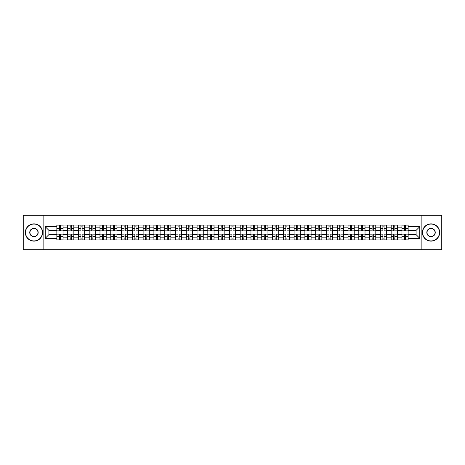 <?xml version="1.0" encoding="UTF-8"?>
<svg xmlns="http://www.w3.org/2000/svg" width="465" height="465" viewBox="0 0 465 465"><rect width="100%" height="100%" fill="white"/><g stroke="black" fill="none" stroke-linecap="round" stroke-linejoin="round"><path stroke-width="0.7" d="M421.151 249.781L441.75 249.781L441.75 215.219L23.25 215.219L23.25 249.781L421.151 249.781L421.151 215.219M67.628 239.928L67.628 227.176L63.066 227.176L63.066 239.928M63.066 227.176L63.066 225.072M67.628 227.176L67.628 225.072M73.854 225.072L73.854 239.928M78.416 239.928L78.416 225.072M84.636 225.072L84.636 239.928M89.199 239.928L89.199 225.072M95.418 225.072L95.418 239.928M99.981 239.928L99.981 225.072M106.206 225.072L106.206 239.928M110.763 239.928L110.763 225.072M116.988 225.072L116.988 239.928M121.551 239.928L121.551 225.072M127.77 225.072L127.77 239.928M132.333 239.928L132.333 225.072M138.553 225.072L138.553 239.928M143.115 239.928L143.115 225.072M149.341 225.072L149.341 239.928M153.903 239.928L153.903 225.072M160.123 225.072L160.123 239.928M164.686 239.928L164.686 225.072M170.905 225.072L170.905 239.928M175.468 239.928L175.468 225.072M181.693 225.072L181.693 239.928M186.256 239.928L186.256 225.072M192.475 225.072L192.475 239.928M197.038 239.928L197.038 225.072M203.257 225.072L203.257 239.928M207.82 239.928L207.82 225.072M214.045 225.072L214.045 239.928M218.608 239.928L218.608 225.072M224.828 225.072L224.828 239.928M229.39 239.928L229.39 225.072M235.61 225.072L235.61 239.928M240.173 239.928L240.173 225.072M246.392 225.072L246.392 239.928M250.955 239.928L250.955 225.072M257.18 225.072L257.18 239.928M261.743 239.928L261.743 225.072M267.962 225.072L267.962 239.928M272.525 239.928L272.525 225.072M278.744 225.072L278.744 239.928M283.307 239.928L283.307 225.072M289.532 225.072L289.532 239.928M294.095 239.928L294.095 225.072M300.314 225.072L300.314 239.928M304.877 239.928L304.877 225.072M311.097 225.072L311.097 239.928M315.659 239.928L315.659 225.072M321.885 225.072L321.885 239.928M326.447 239.928L326.447 225.072M332.667 225.072L332.667 239.928M337.23 239.928L337.23 225.072M343.449 225.072L343.449 239.928M348.012 239.928L348.012 225.072M354.237 225.072L354.237 239.928M358.794 239.928L358.794 225.072M365.019 225.072L365.019 239.928M369.582 239.928L369.582 225.072M375.801 225.072L375.801 239.928M380.364 239.928L380.364 225.072M386.584 225.072L386.584 239.928M391.146 239.928L391.146 225.072M397.372 225.072L397.372 239.928M401.934 239.928L401.934 225.072M401.934 234.645L397.372 234.645M391.146 234.645L386.584 234.645M380.364 234.645L375.801 234.645M369.582 234.645L365.019 234.645M358.794 234.645L354.237 234.645M348.012 234.645L343.449 234.645M337.23 234.645L332.667 234.645M326.447 234.645L321.885 234.645M315.659 234.645L311.097 234.645M304.877 234.645L300.314 234.645M294.095 234.645L289.532 234.645M283.307 234.645L278.744 234.645M272.525 234.645L267.962 234.645M261.743 234.645L257.18 234.645M250.955 234.645L246.392 234.645M240.173 234.645L235.61 234.645M229.39 234.645L224.828 234.645M218.608 234.645L214.045 234.645M207.82 234.645L203.257 234.645M197.038 234.645L192.475 234.645M186.256 234.645L181.693 234.645M175.468 234.645L170.905 234.645M164.686 234.645L160.123 234.645M153.903 234.645L149.341 234.645M143.115 234.645L138.553 234.645M132.333 234.645L127.77 234.645M121.551 234.645L116.988 234.645M110.763 234.645L106.206 234.645M99.981 234.645L95.418 234.645M89.199 234.645L84.636 234.645M78.416 234.645L73.854 234.645M67.628 234.645L63.066 234.645M401.934 230.355L397.372 230.355M391.146 230.355L386.584 230.355M380.364 230.355L375.801 230.355M369.582 230.355L365.019 230.355M358.794 230.355L354.237 230.355M348.012 230.355L343.449 230.355M337.23 230.355L332.667 230.355M326.447 230.355L321.885 230.355M315.659 230.355L311.097 230.355M304.877 230.355L300.314 230.355M294.095 230.355L289.532 230.355M283.307 230.355L278.744 230.355M272.525 230.355L267.962 230.355M261.743 230.355L257.18 230.355M250.955 230.355L246.392 230.355M240.173 230.355L235.61 230.355M229.39 230.355L224.828 230.355M218.608 230.355L214.045 230.355M207.82 230.355L203.257 230.355M197.038 230.355L192.475 230.355M186.256 230.355L181.693 230.355M175.468 230.355L170.905 230.355M164.686 230.355L160.123 230.355M153.903 230.355L149.341 230.355M143.115 230.355L138.553 230.355M132.333 230.355L127.77 230.355M121.551 230.355L116.988 230.355M110.763 230.355L106.206 230.355M99.981 230.355L95.418 230.355M89.199 230.355L84.636 230.355M78.416 230.355L73.854 230.355M67.628 230.355L63.066 230.355M48.895 234.645L56.846 234.645L56.846 230.355L48.895 230.355L48.895 234.645L45.233 238.307L45.233 226.693L56.846 226.693L56.846 230.355M408.154 230.355L408.154 234.645L416.105 234.645L416.105 230.355L408.154 230.355L408.154 225.072L56.846 225.072L56.846 226.693M408.154 226.693L419.767 226.693L419.767 238.307L408.154 238.307L408.154 234.645M56.846 234.645L56.846 239.928L408.154 239.928L408.154 238.307M56.846 238.307L45.233 238.307M43.849 249.781L43.849 215.219M60.543 238.894L59.369 238.894M59.369 226.106L60.543 226.106M71.331 238.894L70.151 238.894M70.151 226.106L71.331 226.106M82.113 238.894L80.939 238.894M80.939 226.106L82.113 226.106M92.895 238.894L91.721 238.894M91.721 226.106L92.895 226.106M103.678 238.894L102.503 238.894M102.503 226.106L103.678 226.106M114.466 238.894L113.291 238.894M113.291 226.106L114.466 226.106M125.248 238.894L124.074 238.894M124.074 226.106L125.248 226.106M136.03 238.894L134.856 238.894M134.856 226.106L136.03 226.106M146.818 238.894L145.638 238.894M145.638 226.106L146.818 226.106M157.6 238.894L156.426 238.894M156.426 226.106L157.6 226.106M168.382 238.894L167.208 238.894M167.208 226.106L168.382 226.106M179.17 238.894L177.99 238.894M177.99 226.106L179.17 226.106M189.953 238.894L188.778 238.894M188.778 226.106L189.953 226.106M200.735 238.894L199.561 238.894M199.561 226.106L200.735 226.106M211.517 238.894L210.343 238.894M210.343 226.106L211.517 226.106M222.305 238.894L221.131 238.894M221.131 226.106L222.305 226.106M233.087 238.894L231.913 238.894M231.913 226.106L233.087 226.106M243.869 238.894L242.695 238.894M242.695 226.106L243.869 226.106M254.657 238.894L253.483 238.894M253.483 226.106L254.657 226.106M265.439 238.894L264.265 238.894M264.265 226.106L265.439 226.106M276.222 238.894L275.048 238.894M275.048 226.106L276.222 226.106M287.01 238.894L285.83 238.894M285.83 226.106L287.01 226.106M297.792 238.894L296.618 238.894M296.618 226.106L297.792 226.106M308.574 238.894L307.4 238.894M307.4 226.106L308.574 226.106M319.362 238.894L318.182 238.894M318.182 226.106L319.362 226.106M330.144 238.894L328.97 238.894M328.97 226.106L330.144 226.106M340.926 238.894L339.752 238.894M339.752 226.106L340.926 226.106M351.709 238.894L350.534 238.894M350.534 226.106L351.709 226.106M362.497 238.894L361.322 238.894M361.322 226.106L362.497 226.106M373.279 238.894L372.105 238.894M372.105 226.106L373.279 226.106M384.061 238.894L382.887 238.894M382.887 226.106L384.061 226.106M394.849 238.894L393.669 238.894M393.669 226.106L394.849 226.106M405.631 238.894L404.457 238.894M404.457 226.106L405.631 226.106M45.233 226.693L48.895 230.355M416.105 234.645L419.767 238.307M416.105 230.355L419.767 226.693M60.543 231.012L60.543 225.136L63.031 225.136L63.031 231.012L60.543 231.012M59.369 226.037L60.543 226.037M59.369 225.136L56.881 225.136L56.881 231.012L59.369 231.012L59.369 225.136L60.543 225.136M59.369 233.988L59.369 239.864L56.881 239.864L56.881 233.988L59.369 233.988M60.543 238.964L59.369 238.964M60.543 239.864L63.031 239.864L63.031 233.988L60.543 233.988L60.543 239.864L59.369 239.864M71.331 231.012L71.331 225.136L73.819 225.136L73.819 231.012L71.331 231.012M70.151 226.037L71.331 226.037M70.151 225.136L67.663 225.136L67.663 231.012L70.151 231.012L70.151 225.136L71.331 225.136M82.113 231.012L82.113 225.136L84.601 225.136L84.601 231.012L82.113 231.012M80.939 226.037L82.113 226.037M80.939 225.136L78.451 225.136L78.451 231.012L80.939 231.012L80.939 225.136L82.113 225.136M70.151 233.988L70.151 239.864L67.663 239.864L67.663 233.988L70.151 233.988M71.331 238.964L70.151 238.964M71.331 239.864L73.819 239.864L73.819 233.988L71.331 233.988L71.331 239.864L70.151 239.864M80.939 233.988L80.939 239.864L78.451 239.864L78.451 233.988L80.939 233.988M82.113 238.964L80.939 238.964M82.113 239.864L84.601 239.864L84.601 233.988L82.113 233.988L82.113 239.864L80.939 239.864M33.962 240.934A8.434 8.434 0 0 0 42.396 232.5A8.434 8.434 0 0 0 33.962 224.066A8.434 8.434 0 0 0 25.529 232.5A8.434 8.434 0 0 0 33.962 240.934M33.962 223.857A8.643 8.643 0 0 1 42.606 232.5A8.643 8.643 0 0 1 33.962 241.143A8.643 8.643 0 0 1 25.325 232.5A8.643 8.643 0 0 1 33.962 223.857M33.962 236.714A4.214 4.214 0 0 1 29.748 232.5A4.214 4.214 0 0 1 33.962 228.286A4.214 4.214 0 0 1 38.182 232.5A4.214 4.214 0 0 1 33.962 236.714M33.962 228.489A4.011 4.011 0 0 0 29.958 232.5A4.011 4.011 0 0 0 33.962 236.511A4.011 4.011 0 0 0 37.973 232.5A4.011 4.011 0 0 0 33.962 228.489M431.038 240.934A8.434 8.434 0 0 0 439.472 232.5A8.434 8.434 0 0 0 431.038 224.066A8.434 8.434 0 0 0 422.604 232.5A8.434 8.434 0 0 0 431.038 240.934M431.038 223.857A8.643 8.643 0 0 1 439.675 232.5A8.643 8.643 0 0 1 431.038 241.143A8.643 8.643 0 0 1 422.394 232.5A8.643 8.643 0 0 1 431.038 223.857M431.038 236.714A4.214 4.214 0 0 1 426.818 232.5A4.214 4.214 0 0 1 431.038 228.286A4.214 4.214 0 0 1 435.252 232.5A4.214 4.214 0 0 1 431.038 236.714M431.038 228.489A4.011 4.011 0 0 0 427.027 232.5A4.011 4.011 0 0 0 431.038 236.511A4.011 4.011 0 0 0 435.042 232.5A4.011 4.011 0 0 0 431.038 228.489M92.895 231.012L92.895 225.136L95.383 225.136L95.383 231.012L92.895 231.012M91.721 226.037L92.895 226.037M91.721 225.136L89.234 225.136L89.234 231.012L91.721 231.012L91.721 225.136L92.895 225.136M103.678 231.012L103.678 225.136L106.171 225.136L106.171 231.012L103.678 231.012M102.503 226.037L103.678 226.037M102.503 225.136L100.016 225.136L100.016 231.012L102.503 231.012L102.503 225.136L103.678 225.136M114.466 231.012L114.466 225.136L116.953 225.136L116.953 231.012L114.466 231.012M113.291 226.037L114.466 226.037M113.291 225.136L110.798 225.136L110.798 231.012L113.291 231.012L113.291 225.136L114.466 225.136M91.721 233.988L91.721 239.864L89.234 239.864L89.234 233.988L91.721 233.988M92.895 238.964L91.721 238.964M92.895 239.864L95.383 239.864L95.383 233.988L92.895 233.988L92.895 239.864L91.721 239.864M102.503 233.988L102.503 239.864L100.016 239.864L100.016 233.988L102.503 233.988M103.678 238.964L102.503 238.964M103.678 239.864L106.171 239.864L106.171 233.988L103.678 233.988L103.678 239.864L102.503 239.864M113.291 233.988L113.291 239.864L110.798 239.864L110.798 233.988L113.291 233.988M114.466 238.964L113.291 238.964M114.466 239.864L116.953 239.864L116.953 233.988L114.466 233.988L114.466 239.864L113.291 239.864M124.074 233.988L124.074 239.864L121.586 239.864L121.586 233.988L124.074 233.988M125.248 238.964L124.074 238.964M125.248 239.864L127.736 239.864L127.736 233.988L125.248 233.988L125.248 239.864L124.074 239.864M134.856 233.988L134.856 239.864L132.368 239.864L132.368 233.988L134.856 233.988M136.03 238.964L134.856 238.964M136.03 239.864L138.524 239.864L138.524 233.988L136.03 233.988L136.03 239.864L134.856 239.864M145.638 233.988L145.638 239.864L143.15 239.864L143.15 233.988L145.638 233.988M146.818 238.964L145.638 238.964M146.818 239.864L149.306 239.864L149.306 233.988L146.818 233.988L146.818 239.864L145.638 239.864M156.426 233.988L156.426 239.864L153.938 239.864L153.938 233.988L156.426 233.988M157.6 238.964L156.426 238.964M157.6 239.864L160.088 239.864L160.088 233.988L157.6 233.988L157.6 239.864L156.426 239.864M167.208 233.988L167.208 239.864L164.72 239.864L164.72 233.988L167.208 233.988M168.382 238.964L167.208 238.964M168.382 239.864L170.87 239.864L170.87 233.988L168.382 233.988L168.382 239.864L167.208 239.864M177.99 233.988L177.99 239.864L175.503 239.864L175.503 233.988L177.99 233.988M179.17 238.964L177.99 238.964M179.17 239.864L181.658 239.864L181.658 233.988L179.17 233.988L179.17 239.864L177.99 239.864M188.778 233.988L188.778 239.864L186.291 239.864L186.291 233.988L188.778 233.988M189.953 238.964L188.778 238.964M189.953 239.864L192.44 239.864L192.44 233.988L189.953 233.988L189.953 239.864L188.778 239.864M199.561 233.988L199.561 239.864L197.073 239.864L197.073 233.988L199.561 233.988M200.735 238.964L199.561 238.964M200.735 239.864L203.222 239.864L203.222 233.988L200.735 233.988L200.735 239.864L199.561 239.864M210.343 233.988L210.343 239.864L207.855 239.864L207.855 233.988L210.343 233.988M211.517 238.964L210.343 238.964M211.517 239.864L214.01 239.864L214.01 233.988L211.517 233.988L211.517 239.864L210.343 239.864M221.131 233.988L221.131 239.864L218.637 239.864L218.637 233.988L221.131 233.988M222.305 238.964L221.131 238.964M222.305 239.864L224.793 239.864L224.793 233.988L222.305 233.988L222.305 239.864L221.131 239.864M231.913 233.988L231.913 239.864L229.425 239.864L229.425 233.988L231.913 233.988M233.087 238.964L231.913 238.964M233.087 239.864L235.575 239.864L235.575 233.988L233.087 233.988L233.087 239.864L231.913 239.864M242.695 233.988L242.695 239.864L240.207 239.864L240.207 233.988L242.695 233.988M243.869 238.964L242.695 238.964M243.869 239.864L246.363 239.864L246.363 233.988L243.869 233.988L243.869 239.864L242.695 239.864M253.483 233.988L253.483 239.864L250.99 239.864L250.99 233.988L253.483 233.988M254.657 238.964L253.483 238.964M254.657 239.864L257.145 239.864L257.145 233.988L254.657 233.988L254.657 239.864L253.483 239.864M264.265 233.988L264.265 239.864L261.778 239.864L261.778 233.988L264.265 233.988M265.439 238.964L264.265 238.964M265.439 239.864L267.927 239.864L267.927 233.988L265.439 233.988L265.439 239.864L264.265 239.864M275.048 233.988L275.048 239.864L272.56 239.864L272.56 233.988L275.048 233.988M276.222 238.964L275.048 238.964M276.222 239.864L278.709 239.864L278.709 233.988L276.222 233.988L276.222 239.864L275.048 239.864M285.83 233.988L285.83 239.864L283.342 239.864L283.342 233.988L285.83 233.988M287.01 238.964L285.83 238.964M287.01 239.864L289.497 239.864L289.497 233.988L287.01 233.988L287.01 239.864L285.83 239.864M125.248 231.012L125.248 225.136L127.736 225.136L127.736 231.012L125.248 231.012M124.074 226.037L125.248 226.037M124.074 225.136L121.586 225.136L121.586 231.012L124.074 231.012L124.074 225.136L125.248 225.136M136.03 231.012L136.03 225.136L138.524 225.136L138.524 231.012L136.03 231.012M134.856 226.037L136.03 226.037M134.856 225.136L132.368 225.136L132.368 231.012L134.856 231.012L134.856 225.136L136.03 225.136M146.818 231.012L146.818 225.136L149.306 225.136L149.306 231.012L146.818 231.012M145.638 226.037L146.818 226.037M145.638 225.136L143.15 225.136L143.15 231.012L145.638 231.012L145.638 225.136L146.818 225.136M157.6 231.012L157.6 225.136L160.088 225.136L160.088 231.012L157.6 231.012M156.426 226.037L157.6 226.037M156.426 225.136L153.938 225.136L153.938 231.012L156.426 231.012L156.426 225.136L157.6 225.136M168.382 231.012L168.382 225.136L170.87 225.136L170.87 231.012L168.382 231.012M167.208 226.037L168.382 226.037M167.208 225.136L164.72 225.136L164.72 231.012L167.208 231.012L167.208 225.136L168.382 225.136M179.17 231.012L179.17 225.136L181.658 225.136L181.658 231.012L179.17 231.012M177.99 226.037L179.17 226.037M177.99 225.136L175.503 225.136L175.503 231.012L177.99 231.012L177.99 225.136L179.17 225.136M189.953 231.012L189.953 225.136L192.44 225.136L192.44 231.012L189.953 231.012M188.778 226.037L189.953 226.037M188.778 225.136L186.291 225.136L186.291 231.012L188.778 231.012L188.778 225.136L189.953 225.136M200.735 231.012L200.735 225.136L203.222 225.136L203.222 231.012L200.735 231.012M199.561 226.037L200.735 226.037M199.561 225.136L197.073 225.136L197.073 231.012L199.561 231.012L199.561 225.136L200.735 225.136M211.517 231.012L211.517 225.136L214.01 225.136L214.01 231.012L211.517 231.012M210.343 226.037L211.517 226.037M210.343 225.136L207.855 225.136L207.855 231.012L210.343 231.012L210.343 225.136L211.517 225.136M222.305 231.012L222.305 225.136L224.793 225.136L224.793 231.012L222.305 231.012M221.131 226.037L222.305 226.037M221.131 225.136L218.637 225.136L218.637 231.012L221.131 231.012L221.131 225.136L222.305 225.136M233.087 231.012L233.087 225.136L235.575 225.136L235.575 231.012L233.087 231.012M231.913 226.037L233.087 226.037M231.913 225.136L229.425 225.136L229.425 231.012L231.913 231.012L231.913 225.136L233.087 225.136M243.869 231.012L243.869 225.136L246.363 225.136L246.363 231.012L243.869 231.012M242.695 226.037L243.869 226.037M242.695 225.136L240.207 225.136L240.207 231.012L242.695 231.012L242.695 225.136L243.869 225.136M254.657 231.012L254.657 225.136L257.145 225.136L257.145 231.012L254.657 231.012M253.483 226.037L254.657 226.037M253.483 225.136L250.99 225.136L250.99 231.012L253.483 231.012L253.483 225.136L254.657 225.136M265.439 231.012L265.439 225.136L267.927 225.136L267.927 231.012L265.439 231.012M264.265 226.037L265.439 226.037M264.265 225.136L261.778 225.136L261.778 231.012L264.265 231.012L264.265 225.136L265.439 225.136M276.222 231.012L276.222 225.136L278.709 225.136L278.709 231.012L276.222 231.012M275.048 226.037L276.222 226.037M275.048 225.136L272.56 225.136L272.56 231.012L275.048 231.012L275.048 225.136L276.222 225.136M287.01 231.012L287.01 225.136L289.497 225.136L289.497 231.012L287.01 231.012M285.83 226.037L287.01 226.037M285.83 225.136L283.342 225.136L283.342 231.012L285.83 231.012L285.83 225.136L287.01 225.136M297.792 231.012L297.792 225.136L300.28 225.136L300.28 231.012L297.792 231.012M296.618 226.037L297.792 226.037M296.618 225.136L294.13 225.136L294.13 231.012L296.618 231.012L296.618 225.136L297.792 225.136M308.574 231.012L308.574 225.136L311.062 225.136L311.062 231.012L308.574 231.012M307.4 226.037L308.574 226.037M307.4 225.136L304.912 225.136L304.912 231.012L307.4 231.012L307.4 225.136L308.574 225.136M319.362 231.012L319.362 225.136L321.85 225.136L321.85 231.012L319.362 231.012M318.182 226.037L319.362 226.037M318.182 225.136L315.694 225.136L315.694 231.012L318.182 231.012L318.182 225.136L319.362 225.136M330.144 231.012L330.144 225.136L332.632 225.136L332.632 231.012L330.144 231.012M328.97 226.037L330.144 226.037M328.97 225.136L326.476 225.136L326.476 231.012L328.97 231.012L328.97 225.136L330.144 225.136M296.618 233.988L296.618 239.864L294.13 239.864L294.13 233.988L296.618 233.988M297.792 238.964L296.618 238.964M297.792 239.864L300.28 239.864L300.28 233.988L297.792 233.988L297.792 239.864L296.618 239.864M307.4 233.988L307.4 239.864L304.912 239.864L304.912 233.988L307.4 233.988M308.574 238.964L307.4 238.964M308.574 239.864L311.062 239.864L311.062 233.988L308.574 233.988L308.574 239.864L307.4 239.864M318.182 233.988L318.182 239.864L315.694 239.864L315.694 233.988L318.182 233.988M319.362 238.964L318.182 238.964M319.362 239.864L321.85 239.864L321.85 233.988L319.362 233.988L319.362 239.864L318.182 239.864M328.97 233.988L328.97 239.864L326.476 239.864L326.476 233.988L328.97 233.988M330.144 238.964L328.97 238.964M330.144 239.864L332.632 239.864L332.632 233.988L330.144 233.988L330.144 239.864L328.97 239.864M340.926 231.012L340.926 225.136L343.414 225.136L343.414 231.012L340.926 231.012M339.752 226.037L340.926 226.037M339.752 225.136L337.265 225.136L337.265 231.012L339.752 231.012L339.752 225.136L340.926 225.136M339.752 233.988L339.752 239.864L337.265 239.864L337.265 233.988L339.752 233.988M340.926 238.964L339.752 238.964M340.926 239.864L343.414 239.864L343.414 233.988L340.926 233.988L340.926 239.864L339.752 239.864M351.709 231.012L351.709 225.136L354.202 225.136L354.202 231.012L351.709 231.012M350.534 226.037L351.709 226.037M350.534 225.136L348.047 225.136L348.047 231.012L350.534 231.012L350.534 225.136L351.709 225.136M350.534 233.988L350.534 239.864L348.047 239.864L348.047 233.988L350.534 233.988M351.709 238.964L350.534 238.964M351.709 239.864L354.202 239.864L354.202 233.988L351.709 233.988L351.709 239.864L350.534 239.864M362.497 231.012L362.497 225.136L364.984 225.136L364.984 231.012L362.497 231.012M361.322 226.037L362.497 226.037M361.322 225.136L358.829 225.136L358.829 231.012L361.322 231.012L361.322 225.136L362.497 225.136M361.322 233.988L361.322 239.864L358.829 239.864L358.829 233.988L361.322 233.988M362.497 238.964L361.322 238.964M362.497 239.864L364.984 239.864L364.984 233.988L362.497 233.988L362.497 239.864L361.322 239.864M373.279 231.012L373.279 225.136L375.767 225.136L375.767 231.012L373.279 231.012M372.105 226.037L373.279 226.037M372.105 225.136L369.617 225.136L369.617 231.012L372.105 231.012L372.105 225.136L373.279 225.136M372.105 233.988L372.105 239.864L369.617 239.864L369.617 233.988L372.105 233.988M373.279 238.964L372.105 238.964M373.279 239.864L375.767 239.864L375.767 233.988L373.279 233.988L373.279 239.864L372.105 239.864M384.061 231.012L384.061 225.136L386.549 225.136L386.549 231.012L384.061 231.012M382.887 226.037L384.061 226.037M382.887 225.136L380.399 225.136L380.399 231.012L382.887 231.012L382.887 225.136L384.061 225.136M382.887 233.988L382.887 239.864L380.399 239.864L380.399 233.988L382.887 233.988M384.061 238.964L382.887 238.964M384.061 239.864L386.549 239.864L386.549 233.988L384.061 233.988L384.061 239.864L382.887 239.864M394.849 231.012L394.849 225.136L397.337 225.136L397.337 231.012L394.849 231.012M393.669 226.037L394.849 226.037M393.669 225.136L391.181 225.136L391.181 231.012L393.669 231.012L393.669 225.136L394.849 225.136M393.669 233.988L393.669 239.864L391.181 239.864L391.181 233.988L393.669 233.988M394.849 238.964L393.669 238.964M394.849 239.864L397.337 239.864L397.337 233.988L394.849 233.988L394.849 239.864L393.669 239.864M405.631 231.012L405.631 225.136L408.119 225.136L408.119 231.012L405.631 231.012M404.457 226.037L405.631 226.037M404.457 225.136L401.969 225.136L401.969 231.012L404.457 231.012L404.457 225.136L405.631 225.136M404.457 233.988L404.457 239.864L401.969 239.864L401.969 233.988L404.457 233.988M405.631 238.964L404.457 238.964M405.631 239.864L408.119 239.864L408.119 233.988L405.631 233.988L405.631 239.864L404.457 239.864M391.146 227.176L386.584 227.176M380.364 227.176L375.801 227.176M369.582 227.176L365.019 227.176M358.794 227.176L354.237 227.176M348.012 227.176L343.449 227.176M337.23 227.176L332.667 227.176M326.447 227.176L321.885 227.176M315.659 227.176L311.097 227.176M304.877 227.176L300.314 227.176M294.095 227.176L289.532 227.176M283.307 227.176L278.744 227.176M272.525 227.176L267.962 227.176M261.743 227.176L257.18 227.176M250.955 227.176L246.392 227.176M240.173 227.176L235.61 227.176M229.39 227.176L224.828 227.176M218.608 227.176L214.045 227.176M207.82 227.176L203.257 227.176M197.038 227.176L192.475 227.176M186.256 227.176L181.693 227.176M175.468 227.176L170.905 227.176M164.686 227.176L160.123 227.176M153.903 227.176L149.341 227.176M143.115 227.176L138.553 227.176M132.333 227.176L127.77 227.176M121.551 227.176L116.988 227.176M110.763 227.176L106.206 227.176M99.981 227.176L95.418 227.176M89.199 227.176L84.636 227.176M78.416 227.176L73.854 227.176M401.934 227.176L397.372 227.176M391.146 237.824L386.584 237.824M380.364 237.824L375.801 237.824M369.582 237.824L365.019 237.824M358.794 237.824L354.237 237.824M348.012 237.824L343.449 237.824M337.23 237.824L332.667 237.824M326.447 237.824L321.885 237.824M315.659 237.824L311.097 237.824M304.877 237.824L300.314 237.824M294.095 237.824L289.532 237.824M283.307 237.824L278.744 237.824M272.525 237.824L267.962 237.824M261.743 237.824L257.18 237.824M250.955 237.824L246.392 237.824M240.173 237.824L235.61 237.824M229.39 237.824L224.828 237.824M218.608 237.824L214.045 237.824M207.82 237.824L203.257 237.824M197.038 237.824L192.475 237.824M186.256 237.824L181.693 237.824M175.468 237.824L170.905 237.824M164.686 237.824L160.123 237.824M153.903 237.824L149.341 237.824M143.115 237.824L138.553 237.824M132.333 237.824L127.77 237.824M121.551 237.824L116.988 237.824M110.763 237.824L106.206 237.824M99.981 237.824L95.418 237.824M89.199 237.824L84.636 237.824M78.416 237.824L73.854 237.824M67.628 237.824L63.066 237.824M401.934 237.824L397.372 237.824M60.543 230.867L63.031 230.867M60.543 228.536L63.031 228.536M56.881 230.867L59.369 230.867M56.881 228.536L59.369 228.536M59.369 234.133L56.881 234.133M59.369 236.464L56.881 236.464M63.031 234.133L60.543 234.133M63.031 236.464L60.543 236.464M71.331 230.867L73.819 230.867M71.331 228.536L73.819 228.536M67.663 230.867L70.151 230.867M67.663 228.536L70.151 228.536M82.113 230.867L84.601 230.867M82.113 228.536L84.601 228.536M78.451 230.867L80.939 230.867M78.451 228.536L80.939 228.536M70.151 234.133L67.663 234.133M70.151 236.464L67.663 236.464M73.819 234.133L71.331 234.133M73.819 236.464L71.331 236.464M80.939 234.133L78.451 234.133M80.939 236.464L78.451 236.464M84.601 234.133L82.113 234.133M84.601 236.464L82.113 236.464M92.895 230.867L95.383 230.867M92.895 228.536L95.383 228.536M89.234 230.867L91.721 230.867M89.234 228.536L91.721 228.536M103.678 230.867L106.171 230.867M103.678 228.536L106.171 228.536M100.016 230.867L102.503 230.867M100.016 228.536L102.503 228.536M114.466 230.867L116.953 230.867M114.466 228.536L116.953 228.536M110.798 230.867L113.291 230.867M110.798 228.536L113.291 228.536M91.721 234.133L89.234 234.133M91.721 236.464L89.234 236.464M95.383 234.133L92.895 234.133M95.383 236.464L92.895 236.464M102.503 234.133L100.016 234.133M102.503 236.464L100.016 236.464M106.171 234.133L103.678 234.133M106.171 236.464L103.678 236.464M113.291 234.133L110.798 234.133M113.291 236.464L110.798 236.464M116.953 234.133L114.466 234.133M116.953 236.464L114.466 236.464M124.074 234.133L121.586 234.133M124.074 236.464L121.586 236.464M127.736 234.133L125.248 234.133M127.736 236.464L125.248 236.464M134.856 234.133L132.368 234.133M134.856 236.464L132.368 236.464M138.524 234.133L136.03 234.133M138.524 236.464L136.03 236.464M145.638 234.133L143.15 234.133M145.638 236.464L143.15 236.464M149.306 234.133L146.818 234.133M149.306 236.464L146.818 236.464M156.426 234.133L153.938 234.133M156.426 236.464L153.938 236.464M160.088 234.133L157.6 234.133M160.088 236.464L157.6 236.464M167.208 234.133L164.72 234.133M167.208 236.464L164.72 236.464M170.87 234.133L168.382 234.133M170.87 236.464L168.382 236.464M177.99 234.133L175.503 234.133M177.99 236.464L175.503 236.464M181.658 234.133L179.17 234.133M181.658 236.464L179.17 236.464M188.778 234.133L186.291 234.133M188.778 236.464L186.291 236.464M192.44 234.133L189.953 234.133M192.44 236.464L189.953 236.464M199.561 234.133L197.073 234.133M199.561 236.464L197.073 236.464M203.222 234.133L200.735 234.133M203.222 236.464L200.735 236.464M210.343 234.133L207.855 234.133M210.343 236.464L207.855 236.464M214.01 234.133L211.517 234.133M214.01 236.464L211.517 236.464M221.131 234.133L218.637 234.133M221.131 236.464L218.637 236.464M224.793 234.133L222.305 234.133M224.793 236.464L222.305 236.464M231.913 234.133L229.425 234.133M231.913 236.464L229.425 236.464M235.575 234.133L233.087 234.133M235.575 236.464L233.087 236.464M242.695 234.133L240.207 234.133M242.695 236.464L240.207 236.464M246.363 234.133L243.869 234.133M246.363 236.464L243.869 236.464M253.483 234.133L250.99 234.133M253.483 236.464L250.99 236.464M257.145 234.133L254.657 234.133M257.145 236.464L254.657 236.464M264.265 234.133L261.778 234.133M264.265 236.464L261.778 236.464M267.927 234.133L265.439 234.133M267.927 236.464L265.439 236.464M275.048 234.133L272.56 234.133M275.048 236.464L272.56 236.464M278.709 234.133L276.222 234.133M278.709 236.464L276.222 236.464M285.83 234.133L283.342 234.133M285.83 236.464L283.342 236.464M289.497 234.133L287.01 234.133M289.497 236.464L287.01 236.464M125.248 230.867L127.736 230.867M125.248 228.536L127.736 228.536M121.586 230.867L124.074 230.867M121.586 228.536L124.074 228.536M136.03 230.867L138.524 230.867M136.03 228.536L138.524 228.536M132.368 230.867L134.856 230.867M132.368 228.536L134.856 228.536M146.818 230.867L149.306 230.867M146.818 228.536L149.306 228.536M143.15 230.867L145.638 230.867M143.15 228.536L145.638 228.536M157.6 230.867L160.088 230.867M157.6 228.536L160.088 228.536M153.938 230.867L156.426 230.867M153.938 228.536L156.426 228.536M168.382 230.867L170.87 230.867M168.382 228.536L170.87 228.536M164.72 230.867L167.208 230.867M164.72 228.536L167.208 228.536M179.17 230.867L181.658 230.867M179.17 228.536L181.658 228.536M175.503 230.867L177.99 230.867M175.503 228.536L177.99 228.536M189.953 230.867L192.44 230.867M189.953 228.536L192.44 228.536M186.291 230.867L188.778 230.867M186.291 228.536L188.778 228.536M200.735 230.867L203.222 230.867M200.735 228.536L203.222 228.536M197.073 230.867L199.561 230.867M197.073 228.536L199.561 228.536M211.517 230.867L214.01 230.867M211.517 228.536L214.01 228.536M207.855 230.867L210.343 230.867M207.855 228.536L210.343 228.536M222.305 230.867L224.793 230.867M222.305 228.536L224.793 228.536M218.637 230.867L221.131 230.867M218.637 228.536L221.131 228.536M233.087 230.867L235.575 230.867M233.087 228.536L235.575 228.536M229.425 230.867L231.913 230.867M229.425 228.536L231.913 228.536M243.869 230.867L246.363 230.867M243.869 228.536L246.363 228.536M240.207 230.867L242.695 230.867M240.207 228.536L242.695 228.536M254.657 230.867L257.145 230.867M254.657 228.536L257.145 228.536M250.99 230.867L253.483 230.867M250.99 228.536L253.483 228.536M265.439 230.867L267.927 230.867M265.439 228.536L267.927 228.536M261.778 230.867L264.265 230.867M261.778 228.536L264.265 228.536M276.222 230.867L278.709 230.867M276.222 228.536L278.709 228.536M272.56 230.867L275.048 230.867M272.56 228.536L275.048 228.536M287.01 230.867L289.497 230.867M287.01 228.536L289.497 228.536M283.342 230.867L285.83 230.867M283.342 228.536L285.83 228.536M297.792 230.867L300.28 230.867M297.792 228.536L300.28 228.536M294.13 230.867L296.618 230.867M294.13 228.536L296.618 228.536M308.574 230.867L311.062 230.867M308.574 228.536L311.062 228.536M304.912 230.867L307.4 230.867M304.912 228.536L307.4 228.536M319.362 230.867L321.85 230.867M319.362 228.536L321.85 228.536M315.694 230.867L318.182 230.867M315.694 228.536L318.182 228.536M330.144 230.867L332.632 230.867M330.144 228.536L332.632 228.536M326.476 230.867L328.97 230.867M326.476 228.536L328.97 228.536M296.618 234.133L294.13 234.133M296.618 236.464L294.13 236.464M300.28 234.133L297.792 234.133M300.28 236.464L297.792 236.464M307.4 234.133L304.912 234.133M307.4 236.464L304.912 236.464M311.062 234.133L308.574 234.133M311.062 236.464L308.574 236.464M318.182 234.133L315.694 234.133M318.182 236.464L315.694 236.464M321.85 234.133L319.362 234.133M321.85 236.464L319.362 236.464M328.97 234.133L326.476 234.133M328.97 236.464L326.476 236.464M332.632 234.133L330.144 234.133M332.632 236.464L330.144 236.464M340.926 230.867L343.414 230.867M340.926 228.536L343.414 228.536M337.265 230.867L339.752 230.867M337.265 228.536L339.752 228.536M339.752 234.133L337.265 234.133M339.752 236.464L337.265 236.464M343.414 234.133L340.926 234.133M343.414 236.464L340.926 236.464M351.709 230.867L354.202 230.867M351.709 228.536L354.202 228.536M348.047 230.867L350.534 230.867M348.047 228.536L350.534 228.536M350.534 234.133L348.047 234.133M350.534 236.464L348.047 236.464M354.202 234.133L351.709 234.133M354.202 236.464L351.709 236.464M362.497 230.867L364.984 230.867M362.497 228.536L364.984 228.536M358.829 230.867L361.322 230.867M358.829 228.536L361.322 228.536M361.322 234.133L358.829 234.133M361.322 236.464L358.829 236.464M364.984 234.133L362.497 234.133M364.984 236.464L362.497 236.464M373.279 230.867L375.767 230.867M373.279 228.536L375.767 228.536M369.617 230.867L372.105 230.867M369.617 228.536L372.105 228.536M372.105 234.133L369.617 234.133M372.105 236.464L369.617 236.464M375.767 234.133L373.279 234.133M375.767 236.464L373.279 236.464M384.061 230.867L386.549 230.867M384.061 228.536L386.549 228.536M380.399 230.867L382.887 230.867M380.399 228.536L382.887 228.536M382.887 234.133L380.399 234.133M382.887 236.464L380.399 236.464M386.549 234.133L384.061 234.133M386.549 236.464L384.061 236.464M394.849 230.867L397.337 230.867M394.849 228.536L397.337 228.536M391.181 230.867L393.669 230.867M391.181 228.536L393.669 228.536M393.669 234.133L391.181 234.133M393.669 236.464L391.181 236.464M397.337 234.133L394.849 234.133M397.337 236.464L394.849 236.464M405.631 230.867L408.119 230.867M405.631 228.536L408.119 228.536M401.969 230.867L404.457 230.867M401.969 228.536L404.457 228.536M404.457 234.133L401.969 234.133M404.457 236.464L401.969 236.464M408.119 234.133L405.631 234.133M408.119 236.464L405.631 236.464"/></g></svg>
